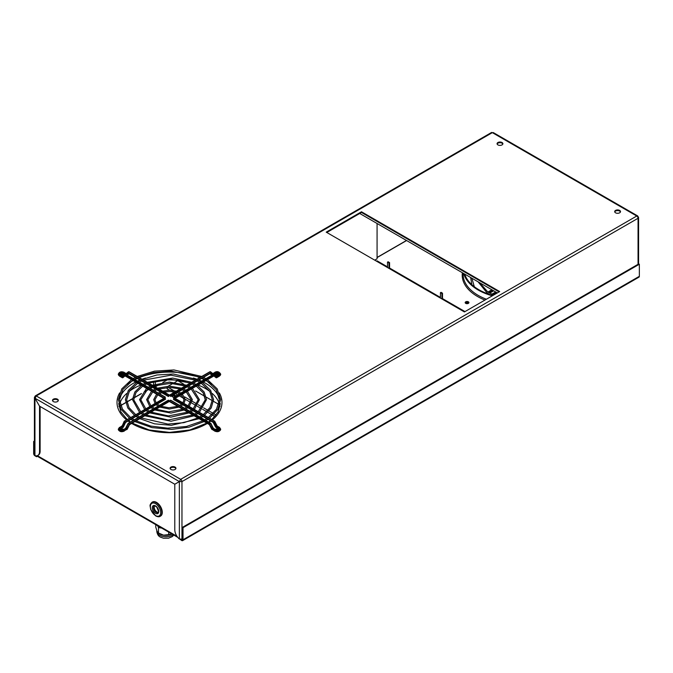 <?xml version="1.0" encoding="UTF-8"?>
<svg xmlns="http://www.w3.org/2000/svg" width="673" height="673" viewBox="0 0 673 673"><rect width="100%" height="100%" fill="white"/><g stroke="black" fill="none" stroke-linecap="round" stroke-linejoin="round"><path stroke-width="1.01" d="M210.388 371.706L169.773 394.925L170.673 396.49L170.345 395.093L209.698 372.102M214.561 374.138L216.942 376.081L217.127 376.981L219.625 375.542L216.613 377.78L213.905 375.946L215.974 377.646M174.635 398.063L174.164 397.306L214.451 374.045L214.695 374.987L217.127 376.981M173.718 398.34L173.6 397.137L214.216 373.91L174.164 397.306M213.778 375.786L174.921 398.223M210.624 371.841L210.876 372.783L212.904 374.44M170.816 396.178L210.649 373.179L170.673 396.49M213.316 374.205L210.742 371.933M129.401 424.655L169.344 401.445L168.873 400.359L128.577 423.351L168.873 400.359M169.344 401.445L129.544 424.646M168.166 400.494L168.637 400.225M168.309 400.191L128.249 423.317L126.162 428.415L123.891 429.727A2.869 1.657 0 0 1 119.828 429.727A2.869 1.657 0 0 1 119.828 427.38L122.107 426.068L124.244 421.222L165.053 398.155L124.53 421.273L122.343 426.202L120.063 427.523A2.541 1.464 0 0 0 120.063 429.593A2.541 1.464 0 0 0 123.655 429.593L125.927 428.28L128.249 423.317A0.665 0.665 0 0 0 127.988 423.595L125.641 428.213L126.852 429.096L129.283 424.301L169.344 401.175M123.033 426.892L122.343 426.202L124.766 421.407L125.464 422.097L123.033 426.892L120.534 428.608L123.252 427.035L125.683 422.24L165.524 399.24L165.053 398.155M165.524 399.24L125.582 422.451M164.347 398.29L164.818 398.012M128.45 423.897L129.283 424.301L128.812 423.485L128.45 423.897M125.632 428.23L123.655 429.593M127.104 429.189L124.362 430.813L126.852 429.096M125.683 422.24L123.277 427.254L120.534 428.608A1.868 1.077 180 0 0 120.013 429.197M164.481 397.979L124.286 421.416M124.53 374.045L165.053 397.163L124.471 374.087L124.286 374.987L164.296 398.088M164.818 397.306L164.347 398.063M165.272 398.34L165.053 397.163M123.125 377.553L122.377 377.78L119.357 375.542L121.855 376.981L124.286 374.987M125.203 375.786L164.061 398.223M129.023 373.582L168.166 396.178L168.873 394.958L128.593 371.706L168.637 395.093M125.666 374.205L128.24 371.933M168.166 395.909L128.106 372.783L128.358 371.841M168.166 396.178L168.873 396.321L169.344 395.505L168.873 394.958M128.593 371.706L129.283 372.102M124.766 373.91L125.464 374.306M126.112 373.666L123.891 372.379A2.869 1.657 0 0 0 119.828 372.379A2.869 1.657 0 0 0 119.828 374.726L122.099 376.039L121.855 376.981M173.928 399.51L213.299 422.274M215.705 426.985L213.534 422.711M173.457 399.24L173.928 398.155L214.224 421.147L173.928 398.155M174.164 398.012L174.635 398.29M174.5 397.979L214.561 421.113L216.647 426.202L214.351 421.685L214.822 421.391L217.143 426.001L219.482 427.347L217.143 426.001M170.345 400.225L210.169 423.485L170.816 400.494M170.109 401.714L169.638 401.445L170.109 400.359M169.638 401.445L209.471 424.478M211.877 429.189L209.715 424.915M169.638 401.175L209.698 424.301L210.169 423.485L210.531 423.897L209.698 424.301L212.13 429.096L212.912 427.994L215.335 429.593A2.541 1.464 0 0 0 218.918 429.593A2.541 1.464 0 0 0 218.918 427.523L216.647 426.202L215.949 426.892L213.518 422.097L214.351 421.685L213.989 421.281L213.518 422.097L173.457 398.963M170.673 400.191L210.733 423.317L212.676 428.137L215.099 429.727L214.628 430.543L212.13 429.096L213.274 428.407L211.002 423.595A0.665 0.665 0 0 0 210.733 423.317L213.265 428.07L215.335 429.593M154.605 505.936A3.744 2.162 -120 0 0 154.975 509.932A3.744 2.162 -120 0 0 158.256 512.254M160.384 516.157A8.11 4.677 -120 0 0 160.611 516.04A8.11 4.677 -120 0 0 161.848 509.545A8.11 4.677 -120 0 0 156.557 502.403A8.11 4.677 -120 0 0 152.502 501.999A8.11 4.677 -120 0 0 152.283 502.134M168.696 532.124L168.696 534.606L163.598 535.17L158.492 533.024L157.129 531.434L155.757 527.136L155.757 524.654M161.705 528.086L158.492 527.59L157.633 525.739M158.492 527.59L158.492 533.024L158.079 532.806M168.696 534.606L172.431 533.807M158.105 532.831L158.66 533.252A9.144 5.283 0 0 0 159.493 533.807A9.144 5.283 0 0 0 163.598 535.17A9.144 5.283 0 0 0 172.002 534.034M218.784 374.415A1.868 1.077 0 0 0 215.797 374.146A1.868 1.077 0 0 0 215.284 374.718M123.697 374.718A1.868 1.077 0 0 0 122.419 373.885A1.868 1.077 0 0 0 120.534 374.146A1.868 1.077 0 0 0 120.198 374.415M123.538 429.433A1.868 1.077 0 0 0 120.534 429.147A1.868 1.077 0 0 0 120.198 429.416M218.784 429.416A1.868 1.077 0 0 0 215.797 429.147A1.868 1.077 0 0 0 215.444 429.433M497.919 142.516A2.911 1.683 0 0 0 497.069 143.702A2.911 1.683 0 0 0 499.98 145.385A2.911 1.683 0 0 0 502.891 143.702A2.911 1.683 0 0 0 501.091 142.154A2.911 1.683 0 0 0 497.919 142.516M53.352 399.19A2.911 1.683 0 0 0 52.494 400.376A2.911 1.683 0 0 0 55.405 402.059A2.911 1.683 0 0 0 58.315 400.376A2.911 1.683 0 0 0 56.524 398.82A2.911 1.683 0 0 0 53.352 399.19M170.959 467.087A2.911 1.683 0 0 0 170.109 468.282A2.911 1.683 0 0 0 173.02 469.956A2.911 1.683 0 0 0 175.931 468.282A2.911 1.683 0 0 0 174.13 466.726A2.911 1.683 0 0 0 170.959 467.087M615.534 210.422A2.911 1.683 0 0 0 614.685 211.608A2.911 1.683 0 0 0 617.595 213.291A2.911 1.683 0 0 0 620.506 211.608A2.911 1.683 0 0 0 618.706 210.052A2.911 1.683 0 0 0 615.534 210.422M326.212 232.143L464.404 311.936L499.686 291.56L361.494 211.776L326.212 232.143M326.8 232.488L361.494 212.458L499.097 291.897L361.494 212.458L361.494 211.776M218.271 374.735A1.868 1.077 0 0 0 215.797 374.827A1.868 1.077 0 0 0 215.587 374.97M123.395 374.97A1.868 1.077 0 0 0 120.711 374.735M122.966 429.719A1.868 1.077 0 0 0 120.753 429.719M218.229 429.719A1.868 1.077 0 0 0 216.025 429.719M502.832 144.047A2.911 1.683 0 0 0 500.813 142.777A2.911 1.683 0 0 0 497.919 143.198A2.911 1.683 0 0 0 497.128 144.047M58.257 400.713A2.911 1.683 0 0 0 56.246 399.442A2.911 1.683 0 0 0 53.352 399.863A2.911 1.683 0 0 0 52.561 400.713M175.872 468.618A2.911 1.683 0 0 0 173.853 467.348A2.911 1.683 0 0 0 170.959 467.769A2.911 1.683 0 0 0 170.168 468.618M620.439 211.945A2.911 1.683 0 0 0 618.428 210.674A2.911 1.683 0 0 0 615.534 211.095A2.911 1.683 0 0 0 614.743 211.945M118.978 406.475A50.727 29.292 180 0 1 119.239 405.188M119.937 402.942A50.727 29.292 180 0 1 126.684 393.486M129.14 391.45A50.727 29.292 180 0 1 133.616 388.489A50.727 29.292 180 0 1 140.825 385.04M143.013 384.216A50.727 29.292 180 0 1 144.207 383.812M153.511 381.406A50.727 29.292 180 0 1 185.47 381.406M194.775 383.812A50.727 29.292 180 0 1 195.969 384.216M198.156 385.04A50.727 29.292 180 0 1 209.841 391.45M212.298 393.486A50.727 29.292 180 0 1 219.053 402.942M219.743 405.188A50.727 29.292 180 0 1 220.004 406.475M406.484 240.463L377.073 257.439M152.275 387.227L150.256 388.397M148.447 389.44L144.35 391.804M141.423 393.495L133.868 397.852M132.522 398.635L126.852 401.907M125.7 402.572L120.66 405.483M119.567 406.113L118.986 406.45M182.425 538.896L181.937 539.149M35.534 397.886L34.946 398.223L39.539 406.156L174.77 484.232L179.355 481.582L180.667 479.336A1.834 1.06 60 0 1 181.962 481.59L181.962 539.132L179.363 538.997A8.32 4.804 -120 0 1 174.787 529.727L174.787 484.249L179.363 481.607L181.962 481.59L638.054 218.271A1.834 1.06 60 0 0 636.751 216.016L492.333 132.64L36.249 395.96L180.667 479.336L636.751 216.016L637.668 215.924L638.593 217.522L638.054 218.271L638.054 264.304M34.946 455.621L34.946 398.223L34.407 397.465L34.407 454.973L34.946 455.621A8.32 4.804 -120 0 0 37.806 455.453A8.32 4.804 -120 0 0 39.53 451.642L39.53 406.164L34.946 398.223L36.249 395.96A1.834 1.06 60 0 0 35.333 395.867L491.416 132.547A1.834 1.06 60 0 1 491.542 132.497A1.834 1.06 60 0 1 492.333 132.64L491.542 132.497M34.407 397.465L35.223 395.951A1.834 1.06 60 0 1 35.333 395.867M37.806 455.453L38.395 455.108A8.32 4.804 -120 0 0 40.119 451.305L40.119 406.484M179.363 538.997L179.355 481.582L34.962 398.223M153.915 385.957L155.379 386.798L159.669 384.317M162.773 382.525L167.249 379.942M374.726 260.157L377.073 258.802L377.073 223.486M153.612 381.389L153.612 384.737M155.379 381.069L155.379 384.14M155.379 385.452L155.379 386.798M497.33 292.923L359.727 213.476M183.838 384.216L177.722 380.682L174.829 382.357M172.944 383.45L168.2 386.184M169.579 390.239L167.14 388.834L167.14 387.48M168.233 387.429L173.684 390.576M177.874 392.99L179.321 393.831M181.121 394.866L181.601 395.144M184.612 396.885L191.048 400.595M192.192 401.259L197.08 404.078M198.165 404.709L202.615 407.274M203.7 407.905L207.957 410.362M209.051 410.993L213.19 413.382M214.3 414.021L216.083 415.056M171.943 391.61L173.735 392.645M175.535 393.68L177.554 394.849M179.363 395.884L183.906 398.509M185.285 399.308L190.56 402.353M191.645 402.984L196.171 405.592M197.256 406.223L201.513 408.679M202.607 409.31L206.729 411.691M207.839 412.33L211.877 414.661M213.005 415.317L214.948 416.436M218.7 404.338L213.476 401.327M212.281 400.637L206.258 397.163M204.769 396.296L195.591 390.996M468.829 302.934A1.868 1.077 0 0 0 465.724 302.514A1.868 1.077 0 0 0 465.27 302.934M175.35 396.128A1.868 1.077 0 0 0 172.582 396.044A1.868 1.077 0 0 0 172.128 396.473M182.156 380.842L180.078 382.045M180.078 539.325L181.718 540.52A1.834 1.06 -120 0 0 182.635 540.612A1.834 1.06 -120 0 0 183.014 539.771L639.35 276.309L639.35 264.228L638.761 263.892L182.425 527.354L182.425 539.435L181.718 539.847A1.01 0.58 -120 0 0 182.223 539.897A1.01 0.58 -120 0 0 182.425 539.435M37.352 456.294L36.586 456.731L34.946 455.789A1.834 1.06 -120 0 1 33.65 453.535L33.65 441.454L34.407 441.698M639.35 276.309A1.834 1.06 60 0 1 638.971 277.15L182.635 540.612M467.205 302.202L465.724 303.363A1.868 1.077 0 0 0 467.769 303.599A1.868 1.077 0 0 0 468.921 302.598A1.868 1.077 0 0 0 467.769 301.597A1.868 1.077 0 0 0 465.724 301.832A1.868 1.077 0 0 0 465.178 302.598A1.868 1.077 0 0 0 465.724 303.363A1.868 1.077 180 0 1 465.724 303.33L467.6 302.244M172.381 395.505A1.868 1.077 0 0 0 172.027 396.136A1.868 1.077 0 0 0 172.582 396.893A1.868 1.077 0 0 0 173.533 397.188M175.729 395.901A1.868 1.077 0 0 0 172.81 395.253M181.214 380.708L179.489 381.7M36.216 455.84L36.586 456.731M180.97 539.41L181.718 539.847M34.407 454.511A1.01 0.58 60 0 1 34.239 453.88L34.239 441.799M37.478 455.613A1.834 1.06 0 0 0 37.89 455.983L176.974 536.288M37.335 455.663L37.89 455.983L37.89 455.402M177.773 537.365L36.973 456.075A1.834 1.06 -60 0 1 36.721 455.814M33.65 441.454L34.407 441.017M639.35 264.228L183.014 527.691L183.014 539.771M183.014 527.691L182.425 527.354M463.722 273.516A51.56 29.772 0 0 0 492.325 295.809M464.732 274.096A50.727 29.292 0 0 0 478.814 289.693A50.727 29.292 0 0 0 492.947 295.447M441.909 298.947L441.909 293.512L440.436 292.662L441.025 292.326L442.498 293.176L442.498 298.677M442.498 293.176L441.909 293.512M440.436 292.662L440.436 298.097M388.986 268.392L388.986 262.958L387.513 262.108L388.102 261.772L389.574 262.621L389.574 268.115M389.574 262.621L388.986 262.958M387.513 262.108L387.513 267.543M376.485 261.174L377.073 260.838L387.513 266.861M389.044 268.426L389.633 268.081L440.436 297.416M441.968 298.98L442.556 298.644L464.993 311.591M210.649 373.179L212.483 374.684M214.695 374.238L215.797 373.33L214.502 374.079M170.816 395.909L210.876 372.783M220.651 374.23A3.533 2.044 180 0 1 220.66 374.365A3.533 2.044 180 0 1 219.625 375.812L219.154 376.081M216.883 376.039L219.154 374.726L219.625 375.542A3.533 2.044 0 0 0 220.66 374.095C219.12 371.589 217.152 371.008 214.763 372.346L214.628 372.657M216.689 375.879L218.918 374.592A2.541 1.464 0 0 0 218.918 372.522A2.541 1.464 0 0 0 215.335 372.522L213.063 373.826M219.154 374.726A2.869 1.657 0 0 0 219.154 372.379A2.869 1.657 0 0 0 215.099 372.379L212.87 373.666M174.686 398.088L214.695 374.987M210.119 373.717L211.793 375.08M210.077 373.734L211.751 375.105L210.077 373.742M216.908 377.385L214.477 375.391M216.21 377.78L213.947 375.921M218.918 374.592L218.994 374.095A1.868 1.077 0 0 0 217.842 373.103A1.868 1.077 0 0 0 215.797 373.33L215.335 372.522M218.994 374.365C219.053 373.759 217.943 373.608 215.663 373.91L215.797 373.608A1.868 1.077 180 0 1 217.699 373.338A1.868 1.077 180 0 1 218.969 374.196M215.099 372.379L212.71 373.54M216.529 375.744L218.447 374.861M129.51 424.444L126.936 429.551A0.665 0.665 0 0 0 127.197 429.273L129.544 424.638M125.464 422.097L165.524 398.963M126.608 429.517L124.362 430.813A3.533 2.044 180 0 1 120.509 431.258A3.533 2.044 180 0 1 118.322 429.366L118.322 429.096A3.533 2.044 0 0 0 120.509 430.981A3.533 2.044 0 0 0 124.362 430.543L123.891 429.727M124.219 431.115C121.325 432.268 119.357 431.679 118.322 429.366A3.533 2.044 180 0 1 118.33 429.231M123.184 429.803L123.319 429.559C121.039 429.862 119.929 429.702 119.987 429.096A1.868 1.077 0 0 1 120.534 428.331L120.063 427.523M120.156 428.92L119.987 429.366M119.828 427.38L121.838 426.001M124.505 375.391L122.082 377.385M125.043 375.921L122.772 377.78M120.013 374.196A1.868 1.077 180 0 1 121.283 373.338A1.868 1.077 180 0 1 123.184 373.608L123.319 373.91C121.039 373.608 119.929 373.759 119.987 374.365M124.48 374.079L123.184 373.33A1.868 1.077 0 0 0 121.14 373.103A1.868 1.077 0 0 0 119.987 374.095L120.534 374.861M125.918 373.826L123.655 372.522L123.184 373.608L124.286 374.238M126.499 374.684L128.333 373.179M128.106 372.783L126.078 374.44M123.655 372.522A2.541 1.464 0 0 0 120.063 372.522A2.541 1.464 0 0 0 120.063 374.592L122.293 375.879M120.063 374.592L122.452 375.744M122.107 376.039L124.421 374.138M119.828 374.726L119.357 375.542A3.533 2.044 0 0 1 118.322 374.095C119.357 371.782 121.325 371.202 124.219 372.346L124.362 372.657M123.891 372.379L126.28 373.54M119.828 376.081L119.357 375.812A3.533 2.044 180 0 1 118.322 374.365A3.533 2.044 180 0 1 118.33 374.23M127.189 375.08L128.863 373.717M127.231 375.105L128.905 373.734L127.239 375.113M220.651 429.231A3.533 2.044 180 0 1 220.66 429.366A3.533 2.044 180 0 1 218.473 431.258A3.533 2.044 180 0 1 214.628 430.813L214.628 430.543A3.533 2.044 0 0 0 218.473 430.981A3.533 2.044 0 0 0 220.66 429.096L219.482 427.347M215.797 429.803L215.663 429.559C217.943 429.862 219.053 429.702 218.994 429.096A1.868 1.077 0 0 0 218.447 428.331L215.949 426.892M218.826 428.92L215.865 427.338L218.447 428.608A1.868 1.077 180 0 1 218.969 429.197M218.994 429.366L218.447 428.608L218.918 427.523M215.099 429.727A2.869 1.657 0 0 0 219.154 429.727A2.869 1.657 0 0 0 219.154 427.38M214.763 431.115L211.902 429.239L214.763 431.115C217.657 432.268 219.625 431.679 220.66 429.366L220.66 429.096M212.374 429.517L212.045 429.551A0.665 0.665 0 0 1 211.785 429.273L209.303 424.57L169.773 401.747M486.251 293.243L486.89 292.873M488.11 292.175L491.904 289.979M492.123 290.122L488.329 292.309M487.117 293.016L486.529 293.352M493.015 290.694L489.254 292.864M465.59 302.598L465.724 303.052A1.868 1.077 0 0 0 465.506 303.212M467.651 302.438L468.585 303.212L467.642 302.446M467.693 302.421L468.627 303.178M493.242 290.837L489.49 292.999M492.039 294.311L495.749 292.175M496.009 292.292L492.3 294.438M497.305 292.906L493.637 295.018M497.069 292.772L493.368 294.909M152.056 502.251A8.11 4.677 60 0 1 156.111 502.655A8.11 4.677 60 0 1 161.411 509.798A8.11 4.677 60 0 1 160.166 516.3C159.232 517.015 157.743 516.898 155.699 515.939L150.727 509.562L150.138 506.273C149.759 505.221 150.399 503.884 152.056 502.251L152.502 501.999M155.522 515.552A7.277 4.198 60 0 1 151.072 504.069A7.277 4.198 60 0 1 159.981 509.217A7.277 4.198 60 0 1 155.522 515.552M155.522 513.348A4.576 2.642 60 0 1 152.721 506.13A4.576 2.642 60 0 1 158.323 509.36A4.576 2.642 60 0 1 155.522 513.348M156.111 512.33A3.744 2.162 60 0 1 153.671 509.032A3.744 2.162 60 0 1 154.243 506.037C154.151 505.457 155 505.827 156.775 507.139C158.735 511.446 159.139 513.238 157.987 512.515A3.744 2.162 60 0 1 156.111 512.33M173.844 535.102L172.238 536.633L168.544 538.198L163.43 538.215L160.359 537.062C158.458 536.263 157.28 534.379 156.817 531.426A9.144 5.283 0 0 0 159.493 535.161A9.144 5.283 0 0 0 173.146 534.699M133.103 380.573A52.486 30.302 0 0 0 132.379 380.985A52.486 30.302 0 0 0 127.542 384.207M119.659 392.906A52.486 30.302 0 0 0 126.583 419.859M128.122 421.054A52.486 30.302 0 0 0 129.948 422.333M131.672 423.418A52.486 30.302 0 0 0 207.318 423.418M209.034 422.333A52.486 30.302 0 0 0 210.868 421.054M212.399 419.859A52.486 30.302 0 0 0 219.322 392.906M211.448 384.207A52.486 30.302 0 0 0 205.879 380.573M204.003 379.58A52.486 30.302 0 0 0 201.782 378.529M199.721 377.637A52.486 30.302 0 0 0 139.269 377.637M137.199 378.529A52.486 30.302 0 0 0 134.979 379.58M135.635 382.037A50.727 29.292 0 0 0 133.616 383.139A50.727 29.292 0 0 0 119.634 398.424M118.768 403.455A50.727 29.292 0 0 0 118.759 403.842L120.879 411.926L127.189 419.515M211.793 419.515L218.111 411.926L220.222 403.842A50.727 29.292 0 0 0 220.214 403.455M219.348 398.424A50.727 29.292 0 0 0 203.355 382.037M201.404 381.078A50.727 29.292 0 0 0 199.115 380.068M196.97 379.227A50.727 29.292 0 0 0 193.403 378.016M145.578 378.016A50.727 29.292 0 0 0 142.011 379.227M139.866 380.068A50.727 29.292 0 0 0 137.578 381.078M40.119 451.305L39.53 451.642M119.003 406.585L119.609 406.231M120.703 405.6L125.725 402.698M126.869 402.042L132.514 398.786M133.843 398.012L141.288 393.713M144.056 392.115L148.573 389.507M150.373 388.472L152.392 387.303M377.073 257.582L406.601 240.539M462.359 272.725A52.486 30.302 0 0 0 477.569 296.524A52.486 30.302 0 0 0 484.955 300.065M463.117 273.162L463.117 274.34A51.56 29.772 0 0 0 478.225 295.388A51.56 29.772 0 0 0 486.402 299.233M134.499 379.303L136.602 378.184M138.579 377.242L153.915 372.514L171.152 371.101L200.411 377.242M202.38 378.184L204.483 379.303M206.258 380.354L216.218 389.633L219.39 399.863L216.496 409.184L208.336 417.521M206.67 418.64L204.701 419.834M202.842 420.835L186.48 426.463L167.644 428.154L150.769 426.085L136.139 420.835M134.28 419.834L132.312 418.64M130.646 417.521L122.486 409.176L119.592 399.855L122.898 389.448L132.724 380.354M133.254 378.579L135.315 377.444M137.25 376.476L154.487 371.143L173.912 369.948L201.732 376.476M203.667 377.444L205.736 378.579M207.477 379.656L217.211 388.885L220.635 399.627L217.758 409.504L209.522 418.202M131.504 379.656L121.771 388.885L118.347 399.627L121.224 409.504L129.46 418.202M131.1 419.338L133.035 420.549M134.861 421.576L151.938 427.616L171.691 429.391L189.096 427.153L204.121 421.576M205.946 420.549L207.881 419.338M149.499 387.959L151.661 386.874M153.764 386.008L170.454 383.332L185.218 386.008M187.321 386.874L189.483 387.959M191.241 389.028L198.182 399.762L193.201 408.78M191.645 409.958L189.702 411.178M187.801 412.154L168.427 415.914L151.181 412.154M149.28 411.178L147.337 409.958M145.78 408.78L140.8 399.754L147.74 389.028M148.245 387.236L150.348 386.117M152.376 385.208L169.546 382.079L186.606 385.208M188.642 386.117L190.737 387.236M192.444 388.329L199.427 399.627L194.346 409.445M146.537 388.329L139.555 399.627L144.636 409.445M146.15 410.648L148.035 411.893M149.877 412.911L170.774 417.159L189.105 412.911M190.947 411.893L192.831 410.648M144.502 385.074L146.63 383.972M148.674 383.072L170.681 379.261L190.308 383.072M192.352 383.972L194.489 385.074M196.255 386.134L203.179 392.822L205.248 399.796L198.266 411.699M196.659 412.852L194.699 414.063M192.823 415.056L168.166 419.994L146.159 415.056M144.283 414.063L142.323 412.852M140.716 411.699L133.734 399.787L135.98 392.536L142.735 386.134M143.248 384.35L145.334 383.223M147.32 382.289L172.683 378.075L191.662 382.289M193.656 383.223L195.734 384.35M197.458 385.436L204.146 392.014L206.502 399.627L199.427 412.372M141.523 385.436L134.836 392.014L132.48 399.627L139.555 412.372M141.128 413.55L143.038 414.778M144.872 415.796L171.077 421.239L194.11 415.796M195.944 414.778L197.854 413.55M216.613 377.78L219.482 376.114L220.66 374.095M169.773 394.925L209.993 371.706M216.942 376.081L214.51 374.087M175.115 398.34L214.182 375.786M210.683 371.883L213.114 373.877M215.663 373.91L214.855 374.373M119.5 427.347L118.322 429.096M124.799 375.786L163.867 398.34M125.868 373.877L128.299 371.883M128.989 371.706L169.209 394.925M125.17 373.919L165.381 397.137M124.471 374.087L122.04 376.081M122.377 377.78L119.5 376.114L118.322 374.095M128.627 373.574L168.309 396.49M124.126 374.373L123.319 373.91M173.6 399.543L213.122 422.358L215.604 427.069A0.665 0.665 0 0 0 215.865 427.338M139.496 382.188L141.616 381.078M143.618 380.152L170.917 375.181L195.363 380.152M197.366 381.078L199.486 382.188M201.261 383.248L209.833 391.434L212.323 399.829L209.968 407.602L203.305 414.61M201.664 415.746L199.696 416.949M197.837 417.95L183.897 422.661L167.905 424.074L141.153 417.95M139.286 416.949L137.317 415.746M135.677 414.61L129.014 407.602L126.667 399.821L129.435 390.988L137.729 383.248M138.251 381.465L140.321 380.329M142.281 379.379L156.91 374.979L173.298 374.011L196.701 379.379M198.661 380.329L200.731 381.465M202.472 382.542L210.683 390.449L213.568 399.627L211.221 407.939L204.483 415.291M136.51 382.542L128.299 390.449L125.414 399.627L127.761 407.939L134.499 415.291M136.106 416.444L138.041 417.664M139.866 418.69L154.504 423.813L171.388 425.319L199.115 418.69M200.941 417.664L202.876 416.444M154.496 390.845L156.708 389.793M158.912 388.986L170.219 387.412L180.07 388.986M182.274 389.793L184.486 390.845M186.228 391.922L191.115 399.728L188.087 405.827M186.614 407.056L184.705 408.284M182.77 409.251L168.687 411.842L156.212 409.251M154.277 408.284L152.367 407.056M150.895 405.827L147.867 399.72L152.754 391.922M153.242 390.121L155.37 389.019M157.474 388.153L169.529 386.159L181.508 388.153M183.62 389.019L185.74 390.121M187.414 391.24L192.36 399.627L189.214 406.475M151.568 391.24L146.621 399.627L149.768 406.475M151.189 407.737L153.032 409.007M154.891 410.017L170.95 413.071L184.091 410.017M185.95 409.007L187.792 407.737M159.501 393.739L161.806 392.729M164.22 392.048L169.983 391.493L174.761 392.048M177.176 392.729L179.481 393.739M181.197 394.824L184.049 399.695L182.863 402.807M181.567 404.145L179.708 405.398M177.706 406.332L168.948 407.762L161.276 406.332M159.282 405.398L157.415 404.145M156.119 402.807L154.941 399.695L157.785 394.824M158.248 393.015L160.41 391.93M162.673 391.156L169.52 390.239L176.318 391.156M178.572 391.93L180.743 393.015M182.358 394.151L185.294 399.627L183.948 403.438M156.624 394.151L153.688 399.627L155.034 403.438M156.279 404.801L158.037 406.122M159.913 407.115L169.394 409.016L179.068 407.115M180.944 406.122L182.711 404.801M465.312 274.433L465.127 275.24M490.684 289.079L497.078 292.772M479.681 282.727L487.807 291.981L493.671 295.035M478.091 281.81L487.159 293.049L489.397 294.379M491.82 294.21L495.538 292.074M467.878 302.312L465.901 303.447M489.692 293.108L493.435 290.946M486.015 293.15L486.714 292.747M487.925 292.048L491.727 289.853M470.637 277.512L471.874 284.696M471.857 278.21L474.33 286.74M160.166 516.3L160.611 516.04M156.817 530.686L156.817 531.426M128.694 420.726L130.495 422.021M132.194 423.115L149.12 429.963L169.495 432.394L189.862 429.963L206.788 423.115M208.495 422.021L210.287 420.726M638.593 263.993L638.593 217.53M637.668 215.924L493.259 132.556"/></g></svg>
